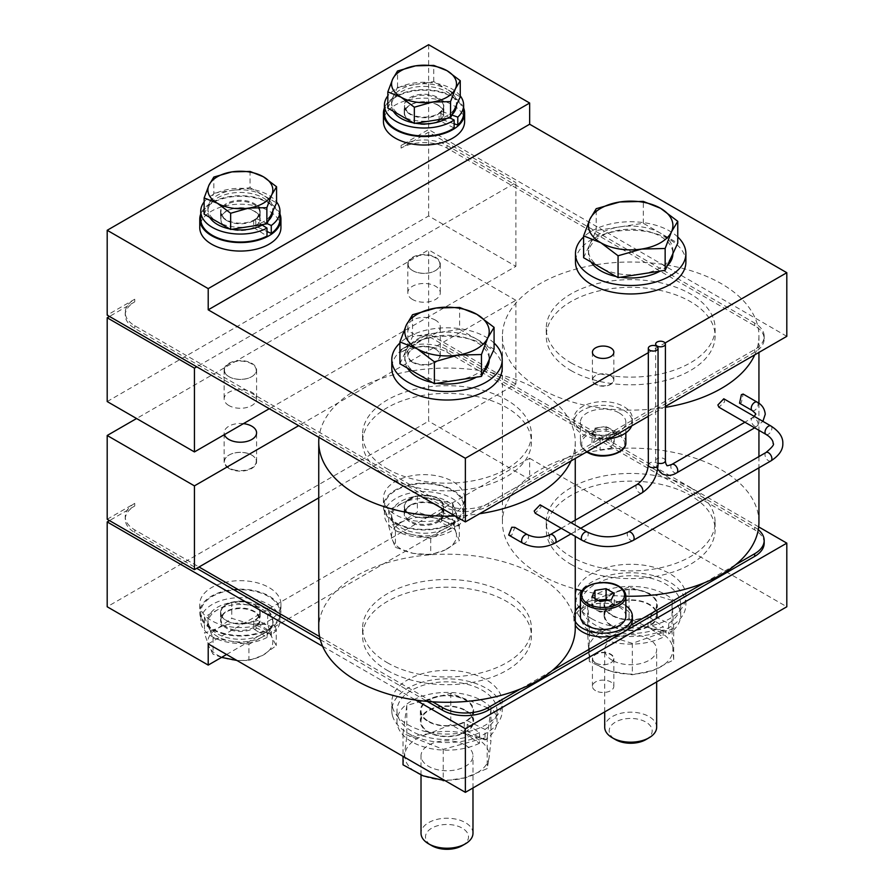 <?xml version="1.0" encoding="UTF-8"?>
<svg xmlns="http://www.w3.org/2000/svg" width="894" height="894" viewBox="0 0 894 894"><rect width="100%" height="100%" fill="white"/><g stroke="black" fill="none" stroke-linecap="round" stroke-linejoin="round"><path stroke-width="0.67" stroke-dasharray="4.47 3.35" d="M610.703 375.648A10.717 6.191 0 0 0 595.549 375.648A10.717 6.191 0 0 0 592.42 380.028A10.717 6.191 0 0 0 595.549 384.398A10.717 6.191 0 0 0 607.227 385.739A10.717 6.191 0 0 0 613.843 380.028A10.717 6.191 0 0 0 610.703 375.648L610.524 375.547A10.46 6.035 180 0 1 610.524 384.085A10.46 6.035 180 0 1 595.739 384.085A10.46 6.035 180 0 1 595.739 375.547A10.46 6.035 180 0 1 610.524 375.547L610.703 375.648M412.804 270.703A15.88 9.175 0 0 0 435.266 270.703A15.88 9.175 0 0 0 435.266 257.74A15.88 9.175 0 0 0 412.804 257.74A15.88 9.175 0 0 0 412.804 270.703L412.559 270.558A16.237 9.376 0 0 0 435.523 270.558A16.237 9.376 0 0 0 440.273 263.931A16.237 9.376 0 0 0 435.523 257.304A16.237 9.376 0 0 0 417.822 255.271A16.237 9.376 0 0 0 407.809 263.931A16.237 9.376 0 0 0 412.559 270.558L412.804 270.703M229.121 376.754A15.88 9.175 0 0 0 251.583 376.754A15.88 9.175 0 0 0 251.583 363.791A15.88 9.175 0 0 0 229.121 363.791A15.88 9.175 0 0 0 229.121 376.754L228.875 376.609A16.237 9.376 0 0 0 251.84 376.609A16.237 9.376 0 0 0 256.589 369.982A16.237 9.376 0 0 0 251.84 363.355A16.237 9.376 0 0 0 234.139 361.321A16.237 9.376 0 0 0 224.126 369.982A16.237 9.376 0 0 0 228.875 376.609L229.121 376.754M412.559 299.49A16.237 9.376 180 0 1 407.809 292.852A16.237 9.376 180 0 1 417.822 284.191A16.237 9.376 180 0 1 435.523 286.225A16.237 9.376 180 0 1 440.273 292.852A16.237 9.376 180 0 1 430.249 301.513A16.237 9.376 180 0 1 412.559 299.49M228.875 405.53A16.237 9.376 180 0 1 224.126 398.903A16.237 9.376 180 0 1 234.139 390.242A16.237 9.376 180 0 1 251.84 392.276A16.237 9.376 180 0 1 256.589 398.903A16.237 9.376 180 0 1 246.565 407.563A16.237 9.376 180 0 1 228.875 405.53M256.88 628.124A21.11 12.181 180 0 1 254.622 629.532A1.62 0.894 62.1 0 1 253.751 628.448A19.802 11.432 180 0 1 234.641 630.974A19.802 11.432 180 0 1 220.55 620.023A19.802 11.432 180 0 1 223.567 613.954A19.802 11.432 180 0 1 246.073 609.071A19.802 11.432 180 0 1 257.148 613.954A19.802 11.432 180 0 1 260.165 620.023A19.802 11.432 180 0 1 255.863 627.13A1.62 1.039 54 0 0 256.88 628.124L265.786 632.214A32.475 18.752 0 0 0 272.826 620.548A32.475 18.752 0 0 0 249.728 602.601A32.475 18.752 0 0 0 207.889 620.548A32.475 18.752 0 0 0 230.987 638.495A32.475 18.752 0 0 0 262.311 634.36A32.475 18.752 0 0 0 265.786 632.214L271.374 634.774L271.374 626.817L255.863 619.71L255.863 627.13M204.458 616.949L213.04 638.025L230.987 641.154A32.475 18.752 180 0 1 208.749 627.487A32.475 18.752 180 0 1 207.889 623.196A32.475 18.752 180 0 1 218.114 609.54A32.475 18.752 180 0 1 249.728 605.249L231.781 602.131L204.458 616.949L204.458 633.142L218.114 628.102L231.781 618.324L249.728 623.811L267.675 624.571L271.966 637.467L276.257 645.636L262.59 655.425L248.934 660.465L236.944 660.465M245.973 601.83A19.478 11.253 0 0 0 220.874 612.591A19.478 11.253 0 0 0 234.731 623.364A19.478 11.253 0 0 0 259.841 612.591A19.478 11.253 0 0 0 245.973 601.83M224.841 625.766A40.588 23.434 180 0 1 199.764 604.109A40.588 23.434 180 0 1 255.874 582.463A40.588 23.434 180 0 1 280.94 604.109A40.588 23.434 180 0 1 224.841 625.766M224.841 634.248A40.588 23.434 180 0 1 199.764 612.591A40.588 23.434 180 0 1 255.874 590.945A40.588 23.434 180 0 1 280.94 612.591A40.588 23.434 180 0 1 224.841 634.248M408.524 519.716A40.588 23.434 180 0 1 383.448 498.059A40.588 23.434 180 0 1 439.557 476.413A40.588 23.434 180 0 1 464.623 498.059A40.588 23.434 180 0 1 408.524 519.716M408.524 528.198A40.588 23.434 180 0 1 383.448 506.552A40.588 23.434 180 0 1 439.557 484.894A40.588 23.434 180 0 1 464.623 506.552A40.588 23.434 180 0 1 408.524 528.198M436.63 515.134A19.478 11.253 180 0 1 415.844 516.754A19.478 11.253 180 0 1 404.557 506.552A19.478 11.253 180 0 1 411.452 497.958A19.478 11.253 180 0 1 432.238 496.349A19.478 11.253 180 0 1 443.525 506.552A19.478 11.253 180 0 1 436.63 515.134M439.345 521.236A19.802 11.432 0 0 1 436.831 522.699A19.802 11.432 0 0 1 415.71 524.342A19.802 11.432 0 0 1 404.233 513.972A19.802 11.432 0 0 1 407.251 507.904A19.802 11.432 0 0 1 411.24 505.244A19.802 11.432 0 0 1 440.831 507.904A19.802 11.432 0 0 1 443.849 513.972A19.802 11.432 0 0 1 441.122 519.76A1.62 1.14 45.5 0 0 442.239 520.666L452.04 523.985A32.475 18.752 0 0 0 456.51 514.497A32.475 18.752 0 0 0 437.702 497.5A32.475 18.752 0 0 0 403.06 500.193A32.475 18.752 0 0 0 391.572 514.497A32.475 18.752 0 0 0 410.38 531.505A32.475 18.752 0 0 0 445.022 528.812A32.475 18.752 0 0 0 449.134 526.398L454.644 529.024L454.644 521.068L439.345 513.804L439.345 521.236A1.62 1.028 54.9 0 0 440.351 522.241L449.134 526.398A32.475 18.752 0 0 0 452.04 523.985L458.209 526.074A39.615 22.875 0 0 0 463.651 514.497A39.615 22.875 0 0 0 424.035 491.633A39.615 22.875 0 0 0 384.42 514.497A39.615 22.875 0 0 0 410.681 536.031A39.615 22.875 0 0 0 454.644 529.024M392.086 520.487A32.475 18.752 180 0 1 391.572 517.157A32.475 18.752 180 0 1 403.06 502.841L388.756 509.837L395.416 531.137L413.062 534.802A32.475 18.752 180 0 1 392.086 520.487M445.022 531.461A32.475 18.752 180 0 1 413.062 534.802L430.707 538.456L445.022 531.461L459.326 524.465L455.996 513.815A32.475 18.752 180 0 1 456.51 517.157A32.475 18.752 180 0 1 445.022 531.461M472.982 833.23A25.982 14.997 0 0 0 465.372 822.625A25.982 14.997 0 0 0 437.054 819.373A25.982 14.997 0 0 0 421.018 833.23M465.372 745.16A25.982 14.997 180 0 1 472.982 755.765A25.982 14.997 180 0 1 456.946 769.622A25.982 14.997 180 0 1 428.628 766.37A25.982 14.997 180 0 1 421.018 755.765A25.982 14.997 180 0 1 437.054 741.908A25.982 14.997 180 0 1 465.372 745.16M462.198 845.668A21.49 12.404 0 0 0 462.198 828.112A21.49 12.404 0 0 0 431.802 828.112A21.49 12.404 0 0 0 431.802 845.668M656.665 727.18A25.982 14.997 0 0 0 649.055 716.575A25.982 14.997 0 0 0 620.738 713.323A25.982 14.997 0 0 0 604.702 727.18M612.312 660.32A25.982 14.997 180 0 1 604.702 649.714A25.982 14.997 180 0 1 620.738 635.857A25.982 14.997 180 0 1 649.055 639.109A25.982 14.997 180 0 1 656.665 649.714A25.982 14.997 180 0 1 640.629 663.571A25.982 14.997 180 0 1 612.312 660.32M645.881 739.617A21.49 12.404 0 0 0 645.881 722.073A21.49 12.404 0 0 0 615.485 722.073A21.49 12.404 0 0 0 615.485 739.617M595.739 662.99A10.46 6.035 0 0 0 610.524 662.99A10.46 6.035 0 0 0 610.524 654.464A10.46 6.035 0 0 0 595.739 654.464A10.46 6.035 0 0 0 595.739 662.99L595.549 662.89A10.717 6.191 180 0 1 592.42 658.52A10.717 6.191 180 0 1 599.036 652.799A10.717 6.191 180 0 1 610.703 654.14A10.717 6.191 180 0 1 613.843 658.52A10.717 6.191 180 0 1 610.703 662.89A10.717 6.191 180 0 1 595.549 662.89L595.739 662.99M595.549 690.671A10.717 6.191 180 0 1 592.42 686.301A10.717 6.191 180 0 1 599.036 680.58A10.717 6.191 180 0 1 610.703 681.921A10.717 6.191 180 0 1 613.843 686.301A10.717 6.191 180 0 1 607.227 692.012A10.717 6.191 180 0 1 595.549 690.671M392.5 715.759A55.204 31.871 0 0 0 451.403 742.456A55.204 31.871 0 0 0 502.204 710.696A55.204 31.871 0 0 0 501.5 705.623A55.204 31.871 0 0 0 442.597 678.926A55.204 31.871 0 0 0 391.796 710.696A55.204 31.871 0 0 0 392.5 715.759M392.5 707.277A55.204 31.871 0 0 0 451.403 733.974A55.204 31.871 0 0 0 502.204 702.203A55.204 31.871 0 0 0 501.5 697.141A55.204 31.871 0 0 0 442.597 670.444A55.204 31.871 0 0 0 391.796 702.203A55.204 31.871 0 0 0 392.5 707.277M591.649 627.175A55.204 31.871 0 0 0 651.804 634.092A55.204 31.871 0 0 0 685.888 604.646A55.204 31.871 0 0 0 669.718 582.106A55.204 31.871 0 0 0 609.563 575.2A55.204 31.871 0 0 0 575.479 604.646A55.204 31.871 0 0 0 591.649 627.175M591.649 618.693A55.204 31.871 0 0 0 651.804 625.599A55.204 31.871 0 0 0 685.888 596.164A55.204 31.871 0 0 0 669.718 573.624A55.204 31.871 0 0 0 609.563 566.718A55.204 31.871 0 0 0 575.479 596.164A55.204 31.871 0 0 0 591.649 618.693M387.303 662.7A84.427 48.745 0 0 0 479.307 673.271A84.427 48.745 0 0 0 531.427 628.236A84.427 48.745 0 0 0 506.697 593.772A84.427 48.745 0 0 0 414.693 583.201A84.427 48.745 0 0 0 362.573 628.236A84.427 48.745 0 0 0 387.303 662.7M387.303 670.388A84.427 48.745 0 0 0 479.307 680.96A84.427 48.745 0 0 0 531.427 635.925A84.427 48.745 0 0 0 506.697 601.461A84.427 48.745 0 0 0 414.693 590.889A84.427 48.745 0 0 0 362.573 635.925A84.427 48.745 0 0 0 387.303 670.388M387.303 468.892A84.427 48.745 0 0 0 479.307 479.463A84.427 48.745 0 0 0 531.427 434.428A84.427 48.745 0 0 0 506.697 399.964A84.427 48.745 0 0 0 414.693 389.404A84.427 48.745 0 0 0 362.573 434.428A84.427 48.745 0 0 0 387.303 468.892M387.303 476.58A84.427 48.745 0 0 0 479.307 487.152A84.427 48.745 0 0 0 531.427 442.117A84.427 48.745 0 0 0 506.697 407.653A84.427 48.745 0 0 0 414.693 397.092A84.427 48.745 0 0 0 362.573 442.117A84.427 48.745 0 0 0 387.303 476.58M508.675 535.048L511.781 535.193L514.821 527.348M632.36 620.023A29.223 16.874 0 0 0 623.8 608.088A29.223 16.874 0 0 0 591.951 604.433A29.223 16.874 0 0 0 573.903 620.023A29.223 16.874 0 0 0 575.255 625.096M625.856 605.707A29.223 16.874 0 0 0 623.8 604.378A29.223 16.874 0 0 0 580.396 605.707M598.544 600.589A9.968 5.755 0 0 0 593.504 604.21A9.968 5.755 0 0 0 596.074 609.775A9.968 5.755 0 0 0 605.707 611.261A9.968 5.755 0 0 0 612.759 607.194A9.968 5.755 0 0 0 610.177 601.628A9.968 5.755 0 0 0 607.16 600.433M625.856 616.312A22.73 13.119 0 0 0 619.207 607.026A22.73 13.119 0 0 0 594.432 604.188A22.73 13.119 0 0 0 580.396 616.312M623.755 430.472A29.223 16.874 180 0 1 612.032 434.596A29.223 16.874 180 0 1 582.463 430.45A29.223 16.874 180 0 1 573.903 418.526A29.223 16.874 180 0 1 591.951 402.937A29.223 16.874 180 0 1 623.8 406.591A29.223 16.874 180 0 1 632.36 418.526A29.223 16.874 180 0 1 630.963 423.667A29.223 16.874 180 0 1 623.833 430.427M609.507 438.697A29.223 16.874 180 0 1 582.463 434.16A29.223 16.874 180 0 1 573.903 422.236A29.223 16.874 180 0 1 591.951 406.647A29.223 16.874 180 0 1 623.8 410.301A29.223 16.874 180 0 1 632.36 422.236A29.223 16.874 180 0 1 631.645 425.924M592.007 434.562L600.153 439.256L611.272 437.546L614.256 431.12L606.11 426.416L600.556 427.276A9.968 5.755 180 0 1 610.177 428.774A9.968 5.755 180 0 1 612.759 434.328A9.968 5.755 180 0 1 605.707 438.406A9.968 5.755 180 0 1 596.074 436.909A9.968 5.755 180 0 1 593.504 431.355A9.968 5.755 180 0 1 600.556 427.276L594.991 428.137L592.007 434.562L592.007 445.167L600.153 449.861L611.272 448.151L614.256 441.725L606.11 437.021L594.991 438.742L592.007 445.167M619.207 412.961A22.73 13.119 180 0 1 625.856 422.236A22.73 13.119 180 0 1 611.831 434.361A22.73 13.119 180 0 1 587.056 431.511A22.73 13.119 180 0 1 580.396 422.236A22.73 13.119 180 0 1 594.432 410.111A22.73 13.119 180 0 1 619.207 412.961M739.55 403.228L741.383 402.635L743.149 394.053M723.782 398.78L724.688 401.831L718.91 407.217M570.987 362.852A84.427 48.745 0 0 0 662.99 373.413A84.427 48.745 0 0 0 715.111 328.377A84.427 48.745 0 0 0 690.38 293.914A84.427 48.745 0 0 0 598.377 283.353A84.427 48.745 0 0 0 546.256 328.377A84.427 48.745 0 0 0 570.987 362.852M570.987 370.541A84.427 48.745 0 0 0 662.99 381.101A84.427 48.745 0 0 0 715.111 336.066A84.427 48.745 0 0 0 690.38 301.602A84.427 48.745 0 0 0 598.377 291.042A84.427 48.745 0 0 0 546.256 336.066A84.427 48.745 0 0 0 570.987 370.541M690.38 487.722A84.427 48.745 180 0 1 715.111 522.185A84.427 48.745 180 0 1 662.99 567.221A84.427 48.745 180 0 1 570.987 556.649A84.427 48.745 180 0 1 546.256 522.185A84.427 48.745 180 0 1 598.377 477.161A84.427 48.745 180 0 1 690.38 487.722M570.987 564.349A84.427 48.745 0 0 0 662.99 574.909A84.427 48.745 0 0 0 715.111 529.874A84.427 48.745 0 0 0 690.38 495.41A84.427 48.745 0 0 0 598.377 484.85A84.427 48.745 0 0 0 546.256 529.874A84.427 48.745 0 0 0 570.987 564.349M754.748 354.851A128.255 74.046 0 0 0 758.939 336.066A128.255 74.046 0 0 0 677.551 267.138A128.255 74.046 0 0 0 536.679 285.689A128.255 74.046 0 0 0 502.428 336.066A128.255 74.046 0 0 0 665.404 407.351M758.939 522.185A128.255 74.046 0 0 0 677.551 453.258A128.255 74.046 0 0 0 536.679 471.808A128.255 74.046 0 0 0 502.428 522.185A128.255 74.046 0 0 0 575.255 588.967M582.217 590.744A128.255 74.046 0 0 0 625.856 596.186M540.099 504.831L541.071 507.032L535.227 513.257M455.147 516.017A128.255 74.046 0 0 0 479.519 513.748M571.065 460.891A128.255 74.046 0 0 0 575.255 442.117A128.255 74.046 0 0 0 519.503 381.034A128.255 74.046 0 0 0 390.846 375.547A128.255 74.046 0 0 0 319.002 437.412M575.255 628.236A128.255 74.046 0 0 0 519.503 567.154A128.255 74.046 0 0 0 387.203 562.728A128.255 74.046 0 0 0 318.745 628.236M612.312 625.856A25.982 14.997 180 0 1 604.702 615.251A25.982 14.997 180 0 1 620.738 601.394A25.982 14.997 180 0 1 649.055 604.646A25.982 14.997 180 0 1 656.665 615.251A25.982 14.997 180 0 1 640.629 629.108A25.982 14.997 180 0 1 612.312 625.856M612.312 615.251A25.982 14.997 180 0 1 604.702 604.646A25.982 14.997 180 0 1 620.738 590.789A25.982 14.997 180 0 1 649.055 594.041A25.982 14.997 180 0 1 656.665 604.646A25.982 14.997 180 0 1 640.629 618.503A25.982 14.997 180 0 1 612.312 615.251M465.372 710.696A25.982 14.997 180 0 1 472.982 721.302A25.982 14.997 180 0 1 456.946 735.147A25.982 14.997 180 0 1 428.628 731.907A25.982 14.997 180 0 1 421.018 721.302A25.982 14.997 180 0 1 437.054 707.445A25.982 14.997 180 0 1 465.372 710.696M428.628 721.302A25.982 14.997 0 0 0 456.946 724.542A25.982 14.997 0 0 0 472.982 710.696A25.982 14.997 0 0 0 465.372 700.091A25.982 14.997 0 0 0 437.054 696.839A25.982 14.997 0 0 0 421.018 710.696A25.982 14.997 0 0 0 428.628 721.302M412.559 362.338A16.237 9.376 180 0 1 407.809 355.711A16.237 9.376 180 0 1 412.559 349.085A16.237 9.376 180 0 1 413.553 348.559A16.237 9.376 180 0 1 435.523 349.085L435.523 349.085A16.237 9.376 180 0 1 440.273 355.711A16.237 9.376 180 0 1 434.529 362.875A16.237 9.376 180 0 1 412.559 362.338M435.523 320.164A16.237 9.376 0 0 0 417.822 318.13A16.237 9.376 0 0 0 407.809 326.791A16.237 9.376 0 0 0 412.559 333.417A16.237 9.376 0 0 0 430.249 335.451A16.237 9.376 0 0 0 440.273 326.791A16.237 9.376 0 0 0 435.523 320.164M228.875 468.389A16.237 9.376 180 0 1 224.126 461.762A16.237 9.376 180 0 1 228.875 455.135A16.237 9.376 180 0 1 245.045 452.789A16.237 9.376 180 0 1 251.84 455.135L251.84 455.135A16.237 9.376 180 0 1 256.589 461.762A16.237 9.376 180 0 1 235.67 470.736A16.237 9.376 180 0 1 228.875 468.389M243.436 423.633A16.237 9.376 0 0 0 224.126 432.841A16.237 9.376 0 0 0 224.416 434.618M434.305 362.428A15.88 9.175 180 0 1 412.357 361.634A15.88 9.175 180 0 1 412.804 348.939A15.88 9.175 180 0 1 413.777 348.425A15.88 9.175 180 0 1 435.266 348.939A15.88 9.175 180 0 1 434.305 362.428M235.77 470.255A15.88 9.175 180 0 1 229.121 454.99A15.88 9.175 180 0 1 244.945 452.699A15.88 9.175 180 0 1 251.583 454.99A15.88 9.175 180 0 1 253.985 466.187A15.88 9.175 180 0 1 235.77 470.255M262.199 225.064L254.555 220.215A1.62 0.894 -117.7 0 0 253.795 220.103A1.62 0.894 -117.7 0 0 253.684 220.192A19.802 11.432 180 0 1 226.35 219.812A19.802 11.432 180 0 1 223.567 217.79A19.802 11.432 180 0 1 220.55 211.722A19.802 11.432 180 0 1 232.775 201.161A19.802 11.432 180 0 1 254.365 203.642A19.802 11.432 180 0 1 260.165 211.722A19.802 11.432 180 0 1 257.148 217.79A19.802 11.432 180 0 1 255.807 218.885L255.807 226.305L267.004 231.49M209.688 217.354A32.475 18.752 180 0 1 207.889 211.196A32.475 18.752 180 0 1 227.925 193.875A32.475 18.752 180 0 1 263.317 197.943A32.475 18.752 180 0 1 272.826 211.196M268.323 220.729A32.475 18.752 180 0 1 265.686 222.919A32.475 18.752 180 0 1 263.439 224.383M204.134 214.147L208.995 203.698A32.475 18.752 0 0 0 207.889 208.548A32.475 18.752 0 0 0 217.398 221.801A32.475 18.752 0 0 0 248.755 226.651A32.475 18.752 0 0 0 271.72 213.398A32.475 18.752 0 0 0 272.826 208.548A32.475 18.752 0 0 0 263.317 195.294L276.57 202.938M231.792 229.277A32.475 18.752 180 0 1 229.702 228.909M226.584 227.098A19.478 11.253 0 0 0 247.817 229.546A19.478 11.253 0 0 0 259.841 219.153A19.478 11.253 0 0 0 254.131 211.196A19.478 11.253 0 0 0 232.898 208.76A19.478 11.253 0 0 0 220.874 219.153A19.478 11.253 0 0 0 226.584 227.098M280.94 227.635A40.588 23.434 0 0 0 269.06 211.062A40.588 23.434 0 0 0 224.819 205.989A40.588 23.434 0 0 0 199.764 227.635M279.967 214.046A40.588 23.434 0 0 0 269.06 202.58A40.588 23.434 0 0 0 229.02 196.646A40.588 23.434 0 0 0 200.737 214.046M464.623 121.584A40.588 23.434 0 0 0 452.744 105.011A40.588 23.434 0 0 0 408.502 99.938A40.588 23.434 0 0 0 383.448 121.584M463.651 107.995A40.588 23.434 0 0 0 452.744 96.53A40.588 23.434 0 0 0 412.704 90.596A40.588 23.434 0 0 0 384.42 107.995M437.814 105.146A19.478 11.253 180 0 1 443.525 113.102A19.478 11.253 180 0 1 431.5 123.495A19.478 11.253 180 0 1 410.268 121.059A19.478 11.253 180 0 1 404.557 113.102A19.478 11.253 180 0 1 416.582 102.709A19.478 11.253 180 0 1 437.814 105.146M393.371 111.303A32.475 18.752 180 0 1 391.572 105.146A32.475 18.752 180 0 1 411.609 87.824A32.475 18.752 180 0 1 447 91.892A32.475 18.752 180 0 1 456.51 105.146M452.006 114.678A32.475 18.752 180 0 1 451.705 114.957A32.475 18.752 180 0 1 448.71 117.337A32.475 18.752 180 0 1 447.123 118.332M387.828 108.096L392.678 97.647A32.475 18.752 0 0 0 391.572 102.497A32.475 18.752 0 0 0 401.082 115.751A32.475 18.752 0 0 0 432.439 120.601A32.475 18.752 0 0 0 455.404 107.347A32.475 18.752 0 0 0 456.51 102.497A32.475 18.752 0 0 0 447 89.244L460.254 96.898M415.475 123.227A32.475 18.752 180 0 1 413.386 122.858M439.166 113.046A1.62 1.006 -124 0 1 440.072 113.069A21.11 12.181 0 0 0 442.027 111.526A1.62 1.129 -133.2 0 0 440.921 111.661A19.802 11.432 0 0 0 443.849 105.682A19.802 11.432 0 0 0 438.049 97.591A19.802 11.432 0 0 0 416.459 95.11A19.802 11.432 0 0 0 404.233 105.682A19.802 11.432 0 0 0 407.251 111.739A19.802 11.432 0 0 0 410.033 113.761A19.802 11.432 0 0 0 439.088 113.113A1.62 1.006 -124 0 1 439.166 113.046C442.787 109.75 444.24 107.559 443.525 106.475A19.478 11.253 180 0 1 431.5 116.868A19.478 11.253 180 0 1 410.268 114.432A19.478 11.253 180 0 1 404.557 106.475A19.478 11.253 180 0 1 416.582 96.083A19.478 11.253 180 0 1 437.814 98.519A19.478 11.253 180 0 1 443.525 106.475L443.525 113.102M407.385 368.071A42.208 24.373 180 0 1 404.792 359.667A42.208 24.373 180 0 1 430.841 337.15A42.208 24.373 180 0 1 476.848 342.436A42.208 24.373 180 0 1 489.208 359.667A42.208 24.373 180 0 1 489.208 359.69L489.208 356.482A42.208 24.373 0 0 0 476.848 339.251L494.08 349.196M483.576 371.826A42.208 24.373 180 0 1 476.368 377.167M436.73 383.302A42.208 24.373 180 0 1 432.428 382.543M399.92 363.769L406.222 350.18A42.208 24.373 0 0 0 404.792 356.482A42.208 24.373 0 0 0 417.152 373.714A42.208 24.373 0 0 0 457.929 380.028A42.208 24.373 0 0 0 487.778 362.796A42.208 24.373 0 0 0 489.208 356.482M502.204 368.149A55.204 31.871 0 0 0 486.034 345.609A55.204 31.871 0 0 0 425.879 338.703A55.204 31.871 0 0 0 391.796 368.149M494.08 343.028A55.204 31.871 0 0 0 486.034 337.127A55.204 31.871 0 0 0 399.92 343.028M685.888 262.098A55.204 31.871 0 0 0 669.718 239.57A55.204 31.871 0 0 0 609.563 232.652A55.204 31.871 0 0 0 575.479 262.098M677.764 236.977A55.204 31.871 0 0 0 669.718 231.077A55.204 31.871 0 0 0 583.603 236.977M591.068 262.031A42.208 24.373 180 0 1 588.476 253.617A42.208 24.373 180 0 1 614.524 231.099A42.208 24.373 180 0 1 660.532 236.385A42.208 24.373 180 0 1 672.891 253.617A42.208 24.373 180 0 1 672.891 253.639L672.891 250.432A42.208 24.373 0 0 0 660.532 233.2A42.208 24.373 0 0 0 619.754 226.897A42.208 24.373 0 0 0 589.906 244.129A42.208 24.373 0 0 0 588.476 250.432A42.208 24.373 0 0 0 600.835 267.664A42.208 24.373 0 0 0 641.613 273.977A42.208 24.373 0 0 0 671.461 256.746A42.208 24.373 0 0 0 672.891 250.432M786.809 336.334L428.628 129.541L401.082 145.443A32.475 18.752 0 0 1 447 145.443L754.67 323.08A32.475 18.752 0 0 1 764.18 336.334A32.475 18.752 0 0 1 754.67 349.588L488.325 503.367A32.475 18.752 0 0 1 442.407 503.367L134.737 325.729A32.475 18.752 0 0 1 125.227 312.475A32.475 18.752 0 0 1 134.737 299.222L107.191 315.124M648.318 416.302L665.404 406.435M648.318 352.672L665.069 342.994M428.628 44.7L428.628 129.541M764.18 543.139A32.475 18.752 0 0 0 754.67 529.874L447 352.247A32.475 18.752 0 0 0 401.082 352.247L428.628 336.334L428.628 421.175L107.191 606.769M107.191 519.269L134.737 503.367L134.737 506.015A32.475 18.752 0 0 0 125.227 519.269A32.475 18.752 0 0 0 134.737 532.533L196.736 568.316M320.276 639.646L427.243 701.399M134.737 506.015L109.481 520.599M322.611 646.295L415.71 700.047M758.682 526.89L428.628 336.334M208.213 643.881L529.661 458.298L529.661 479.508L428.628 421.175M226.584 654.486L529.661 479.508M441.122 519.76L441.122 512.34A19.802 11.432 0 0 0 443.849 506.552A19.802 11.432 0 0 0 424.035 495.108A19.802 11.432 0 0 0 404.233 506.552A19.802 11.432 0 0 0 417.364 517.313A19.802 11.432 0 0 0 439.345 513.804M441.122 512.34L458.209 518.118L458.209 526.074M255.863 619.71A19.802 11.432 180 0 0 260.165 612.591A19.802 11.432 180 0 0 240.352 601.159A19.802 11.432 180 0 0 220.55 612.591A19.802 11.432 180 0 0 232.384 623.062A19.802 11.432 180 0 0 253.751 621.017L267.138 629.443A39.615 22.875 180 0 1 224.416 633.533A39.615 22.875 180 0 1 200.737 612.591A39.615 22.875 180 0 1 240.352 589.727A39.615 22.875 180 0 1 279.967 612.591A39.615 22.875 180 0 1 271.374 626.817M231.781 602.131L231.781 618.324M213.04 638.025L213.04 654.218L208.749 646.049L204.458 633.142M221.567 657.381L213.04 654.218M248.934 644.272L262.59 636.863A32.475 18.752 180 0 1 230.987 641.154L248.934 644.272L248.934 660.465M276.257 629.454L271.966 618.916A32.475 18.752 180 0 1 272.826 623.196A32.475 18.752 180 0 1 262.59 636.863L276.257 629.454L276.257 645.636M267.675 608.378L249.728 605.249A32.475 18.752 180 0 1 271.966 618.916L267.675 608.378L267.675 624.571M271.966 637.467A32.475 18.752 0 0 0 249.728 623.811A32.475 18.752 0 0 0 218.114 628.102A32.475 18.752 0 0 0 208.749 646.049A32.475 18.752 180 0 0 230.987 659.705A32.475 18.752 0 0 0 262.59 655.425A32.475 18.752 0 0 0 271.966 637.467M254.622 629.532L267.138 637.4L267.138 629.443M318.745 497.88L511.29 386.711L447 349.599A32.475 18.752 0 0 0 401.082 349.599L428.628 333.685L428.628 249.907L136.57 418.526M529.661 458.298L786.809 606.769M458.209 518.118A39.615 22.875 0 0 0 463.651 506.552A39.615 22.875 0 0 0 424.035 483.676A39.615 22.875 0 0 0 384.42 506.552A39.615 22.875 0 0 0 410.681 528.086A39.615 22.875 0 0 0 454.644 521.068M253.751 621.017L253.751 628.448M267.138 637.4A39.615 22.875 180 0 1 224.416 641.49A39.615 22.875 180 0 1 200.737 620.548A39.615 22.875 180 0 1 240.352 597.684A39.615 22.875 180 0 1 279.967 620.548A39.615 22.875 180 0 1 271.374 634.774M455.996 513.815L452.655 503.166L435.02 499.511A32.475 18.752 180 0 1 455.996 513.815M435.02 499.511L417.375 495.846L403.06 502.841A32.475 18.752 180 0 1 435.02 499.511M403.06 521.403A32.475 18.752 0 0 0 392.086 539.048A32.475 18.752 0 0 0 413.062 553.352L395.416 547.329L392.086 539.048L388.756 526.03L403.06 521.403L417.375 512.038L435.02 518.073A32.475 18.752 0 0 0 403.06 521.403M455.996 532.377A32.475 18.752 0 0 0 435.02 518.073L452.655 519.358L455.996 532.377L459.326 540.658L445.022 550.022A32.475 18.752 0 0 0 455.996 532.377M445.022 550.022A32.475 18.752 180 0 1 413.062 553.352L430.707 554.649L445.022 550.022M417.375 495.846L417.375 512.038M388.756 509.837L388.756 526.03M452.655 503.166L452.655 519.358M459.326 524.465L459.326 540.658M430.707 538.456L430.707 554.649M395.416 531.137L395.416 547.329M445.178 780.697L465.215 777.746L487.196 768.594L489.085 757.643A42.208 24.373 180 0 1 465.215 777.746A42.208 24.373 180 0 1 423.13 775.858A42.208 24.373 180 0 1 404.915 753.877A42.208 24.373 180 0 1 428.785 733.773A42.208 24.373 180 0 1 470.87 735.661A42.208 24.373 180 0 1 489.085 757.643L490.974 740.545L470.87 735.661L450.766 724.632L428.785 733.773L406.804 736.768L403.026 764.828M403.026 733.438L406.804 705.388L450.766 693.241L490.974 709.154L487.196 737.215L443.234 749.351L403.026 733.438L403.026 756.358M443.234 749.351L443.234 779.568M406.804 705.388L406.804 736.768M450.766 693.241L450.766 724.632M490.974 709.154L490.974 740.545M487.196 737.215L487.196 768.594M464.288 732.991L479.475 743.249L479.475 732.644L464.288 722.386L464.288 732.991A26.63 15.377 180 0 1 435.847 735.259A26.63 15.377 180 0 1 420.37 721.302A26.63 15.377 180 0 1 447 705.925A26.63 15.377 180 0 1 473.63 721.302A26.63 15.377 180 0 1 467.249 731.281L485.029 740.042L485.029 729.437L467.249 720.676L467.249 731.281M650.541 628.203A42.208 24.373 180 0 1 672.869 648.888L672.042 631.745L650.541 628.203L629.03 618.514L608.345 629.03L587.671 633.399L589.325 661.526L610.826 671.226L632.337 674.758L653.022 670.399L673.696 659.873L672.869 648.888A42.208 24.373 180 0 1 653.022 670.399A42.208 24.373 180 0 1 610.826 671.226A42.208 24.373 180 0 1 588.498 650.541A42.208 24.373 180 0 1 608.345 629.03A42.208 24.373 180 0 1 650.541 628.203M650.933 625.23L650.933 614.625L668.712 623.397L668.712 634.002A50.008 28.865 0 0 0 680.692 615.251A50.008 28.865 0 0 0 630.683 586.375A50.008 28.865 0 0 0 580.675 615.251A50.008 28.865 0 0 0 609.753 641.467A50.008 28.865 0 0 0 663.158 637.198L647.971 626.94A26.63 15.377 0 0 1 619.531 629.208A26.63 15.377 0 0 1 604.053 615.251A26.63 15.377 0 0 1 630.683 599.874A26.63 15.377 0 0 1 657.313 615.251A26.63 15.377 0 0 1 650.933 625.23L664.354 631.846L632.337 643.378L632.337 674.758M632.337 643.378L589.325 630.136L589.325 661.526M589.325 630.136L587.671 602.008L587.671 633.399M587.671 602.008L629.03 587.123L629.03 618.514M672.042 631.745L672.042 600.355L629.03 587.123M672.042 600.355L673.696 628.482L673.696 659.873M673.696 628.482L664.354 631.846L668.712 634.002M479.475 732.644A50.008 28.865 180 0 1 426.069 736.913A50.008 28.865 180 0 1 396.992 710.696A50.008 28.865 180 0 1 447 681.82A50.008 28.865 180 0 1 497.008 710.696A50.008 28.865 180 0 1 485.029 729.437M464.288 722.386A26.63 15.377 180 0 1 435.847 724.654A26.63 15.377 180 0 1 420.37 710.696A26.63 15.377 180 0 1 447 695.32A26.63 15.377 180 0 1 473.63 710.696A26.63 15.377 180 0 1 467.249 720.676M668.712 623.397A50.008 28.865 0 0 0 680.692 604.646A50.008 28.865 0 0 0 630.683 575.77A50.008 28.865 0 0 0 580.675 604.646A50.008 28.865 0 0 0 609.753 630.862A50.008 28.865 0 0 0 663.158 626.593L663.158 637.198M650.933 614.625A26.63 15.377 0 0 0 657.313 604.646A26.63 15.377 0 0 0 630.683 589.269A26.63 15.377 0 0 0 604.053 604.646A26.63 15.377 0 0 0 619.531 618.603A26.63 15.377 0 0 0 647.971 616.335L663.158 626.593M479.475 743.249A50.008 28.865 180 0 1 426.069 747.518A50.008 28.865 180 0 1 396.992 721.302A50.008 28.865 180 0 1 447 692.425A50.008 28.865 180 0 1 497.008 721.302A50.008 28.865 180 0 1 485.029 740.042M647.971 626.94L647.971 616.335M575.255 611.228A29.223 16.874 0 0 0 573.903 616.312A29.223 16.874 0 0 0 575.255 621.386M612.032 636.092L630.963 625.163M598.354 600.477L594.991 601.003L592.007 607.417L596.074 609.775L600.153 612.122L600.153 601.517M607.909 600.321L614.256 603.986L611.272 610.401L600.153 612.122M614.256 603.986L614.256 593.381M611.272 610.401L611.272 599.796M594.991 601.003L594.991 598.533M592.007 607.417L592.007 596.812M107.191 401.551L428.628 215.968L515.883 266.345L269.284 408.714M515.883 266.345L515.883 182.566L196.736 366.819M600.153 439.256L600.153 449.861M611.272 437.546L611.272 448.151M594.991 428.137L594.991 438.742M606.11 426.416L606.11 437.021M614.256 431.12L614.256 441.725M134.737 299.222L134.737 301.87A32.475 18.752 0 0 0 125.227 315.124A32.475 18.752 0 0 0 134.737 328.377L442.407 506.015A32.475 18.752 0 0 0 488.325 506.015L754.67 352.247A32.475 18.752 0 0 0 764.18 338.982A32.475 18.752 0 0 0 754.67 325.729L447 148.102A32.475 18.752 0 0 0 401.082 148.102L428.628 132.189L515.883 182.566M428.628 215.968L428.628 132.189M134.737 301.87L109.481 316.454M758.28 529.706A32.475 18.752 0 0 0 754.67 527.225L511.29 386.711L515.883 384.062L515.883 300.283L298.674 425.678M515.883 300.283L428.628 249.907M515.883 384.062L428.628 333.685M134.737 503.367A32.475 18.752 0 0 0 125.227 516.62A32.475 18.752 0 0 0 134.737 529.874L199.027 566.997M319.56 636.584L432.551 701.812M704.249 582.843L735.751 564.662M520.565 688.894L552.067 670.712M254.555 220.215A21.11 12.181 0 0 0 256.824 218.818A1.62 1.039 -125.8 0 0 255.874 218.829A1.62 1.039 -125.8 0 0 255.807 218.885M213.845 193.238L231.948 190.433A32.475 18.752 0 0 0 208.995 203.698L213.845 193.238L213.845 177.046M250.063 187.639L263.317 195.294A32.475 18.752 0 0 0 231.948 190.433L250.063 187.639L250.063 171.447M256.824 218.818L267.015 223.534M200.737 219.153A39.615 22.875 180 0 1 240.352 196.278A39.615 22.875 180 0 1 279.967 219.153M204.134 201.932A39.615 22.875 180 0 1 240.352 188.321A39.615 22.875 180 0 1 276.57 201.932M442.027 111.526L451.85 115.013M460.254 95.881A39.615 22.875 0 0 0 424.035 82.282A39.615 22.875 0 0 0 387.828 95.881M440.072 113.069L449.861 117.907M463.651 113.102A39.615 22.875 0 0 0 424.035 90.227A39.615 22.875 0 0 0 384.42 113.102M454.141 123.774L440.921 119.092L440.921 111.661M440.921 119.092A19.802 11.432 0 0 0 443.849 113.102A19.802 11.432 0 0 0 424.035 101.67A19.802 11.432 0 0 0 404.233 113.102A19.802 11.432 0 0 0 417.174 123.83A19.802 11.432 0 0 0 439.088 120.534L454.141 127.976M439.088 120.534L439.088 113.113M253.684 220.192L253.684 227.612A19.802 11.432 180 0 1 232.339 229.613A19.802 11.432 180 0 1 220.55 219.153A19.802 11.432 180 0 1 240.352 207.71A19.802 11.432 180 0 1 260.165 219.153A19.802 11.432 180 0 1 255.807 226.305M253.684 227.612L267.004 236.072M392.678 97.647L397.528 87.187L415.632 84.394A32.475 18.752 0 0 0 392.678 97.647M415.632 84.394L433.746 81.589L447 89.244A32.475 18.752 0 0 0 415.632 84.394M433.746 81.589L433.746 65.396M397.528 87.187L397.528 70.995M459.617 329.305L476.848 339.251A42.208 24.373 0 0 0 436.071 332.948A42.208 24.373 0 0 0 406.222 350.18L412.536 336.58L459.617 329.305L459.617 307.458M412.536 336.58L412.536 314.744M667.259 265.775A42.208 24.373 180 0 1 660.051 271.128M620.414 277.252A42.208 24.373 180 0 1 616.111 276.492M583.603 257.718L596.22 230.54L643.3 223.254L677.764 243.157M643.3 223.254L643.3 201.407M596.22 230.54L596.22 208.693M636.975 484.559A4.872 2.816 -120 0 0 636.226 488.47A4.872 2.816 -120 0 0 639.411 492.762A4.872 2.816 -120 0 0 641.847 492.996M648.318 464.925A4.872 2.816 180 0 1 651.324 462.321A4.872 2.816 180 0 1 656.632 462.936A4.872 2.816 180 0 1 658.051 464.925M550.179 534.668A4.872 2.816 -120 0 0 549.173 536.903A4.872 2.816 -120 0 0 552.615 542.87A4.872 2.816 -120 0 0 555.051 543.105M527.505 534.668A4.872 2.816 -60 0 1 528.51 536.903A4.872 2.816 -60 0 1 525.069 542.87A4.872 2.816 -60 0 1 522.632 543.105M758.112 424.225A4.872 2.816 -120 0 0 754.67 418.258A4.872 2.816 -120 0 0 752.234 418.012A4.872 2.816 -120 0 0 751.228 420.247A4.872 2.816 -120 0 0 754.67 426.214A4.872 2.816 -120 0 0 757.106 426.449A4.872 2.816 -120 0 0 758.112 424.225M752.234 410.547A4.872 2.816 120 0 0 754.67 410.301A4.872 2.816 120 0 0 758.112 404.345A4.872 2.816 120 0 0 757.106 402.11M665.404 460.678A4.872 2.816 0 0 0 663.974 458.689A4.872 2.816 0 0 0 658.666 458.074A4.872 2.816 0 0 0 655.66 460.678A4.872 2.816 0 0 0 657.09 462.667A4.872 2.816 0 0 0 658.051 463.103M671.875 464.411A4.872 2.816 -120 0 0 671.126 468.322A4.872 2.816 -120 0 0 674.311 472.613A4.872 2.816 -120 0 0 676.747 472.848M628.247 532.019A4.872 2.816 -120 0 0 627.242 534.254A4.872 2.816 -120 0 0 630.683 540.211A4.872 2.816 -120 0 0 633.12 540.457M587.202 532.019A4.872 2.816 -60 0 1 588.207 534.254A4.872 2.816 -60 0 1 586.084 539.149A4.872 2.816 -60 0 1 582.329 540.457M766.013 434.406A4.872 2.816 120 0 0 769.768 433.098A4.872 2.816 120 0 0 771.891 428.204A4.872 2.816 120 0 0 770.885 425.969M766.013 452.487A4.872 2.816 -120 0 0 765.007 454.711A4.872 2.816 -120 0 0 768.449 460.678A4.872 2.816 -120 0 0 770.885 460.924M234.731 629.991A19.478 11.253 0 0 0 259.841 619.229A19.478 11.253 0 0 0 245.973 608.456A19.478 11.253 0 0 0 220.874 619.229A19.478 11.253 0 0 0 234.731 629.991M411.452 504.596A19.478 11.253 0 0 0 404.557 513.178A19.478 11.253 0 0 0 415.844 523.381A19.478 11.253 0 0 0 436.63 521.761A19.478 11.253 0 0 0 443.525 513.178A19.478 11.253 0 0 0 432.238 502.976A19.478 11.253 0 0 0 411.452 504.596M442.239 520.666A21.11 12.181 180 0 1 440.351 522.241M580.396 596.153A22.73 13.119 180 0 1 594.432 584.039A22.73 13.119 180 0 1 619.207 586.877A22.73 13.119 180 0 1 625.856 596.153M625.856 442.385A22.73 13.119 0 0 0 619.207 433.109A22.73 13.119 0 0 0 594.432 430.26A22.73 13.119 0 0 0 580.396 442.385A22.73 13.119 0 0 0 587.056 451.66M618.29 434.696A21.434 12.371 180 0 1 618.29 452.196A21.434 12.371 180 0 1 587.973 452.196A21.434 12.371 180 0 1 587.973 434.696A21.434 12.371 180 0 1 618.29 434.696M226.584 220.472A19.478 11.253 180 0 1 220.874 212.526A19.478 11.253 180 0 1 232.898 202.133A19.478 11.253 180 0 1 254.131 204.57A19.478 11.253 180 0 1 259.841 212.526A19.478 11.253 180 0 1 247.817 222.919A19.478 11.253 180 0 1 226.584 220.472M401.082 349.599L401.082 352.247M442.407 503.367L442.407 506.015M134.737 325.729L134.737 328.377M401.082 145.443L401.082 148.102M447 145.443L447 148.102M754.67 323.08L754.67 325.729M754.67 349.588L754.67 352.247M488.325 503.367L488.325 506.015M134.737 529.874L134.737 532.533M447 349.599L447 352.247M754.67 527.225L754.67 529.874M754.357 416.425L744.925 422.236M592.42 380.028L592.42 352.247M407.809 263.931L407.809 292.852M224.126 369.982L224.126 398.903M257.148 613.954L259.841 619.229L259.841 612.591M207.889 620.548L207.889 623.196M220.874 612.591L220.874 619.229L223.567 613.954M199.764 604.109L199.764 612.591M383.448 498.059L383.448 506.552M404.557 506.552L404.557 513.178L407.251 507.904M391.572 514.497L391.572 517.157M440.831 507.904L443.525 513.178L443.525 506.552M472.982 787.96L472.982 755.765M604.702 711.903L604.702 649.714M592.42 658.52L592.42 686.301M502.204 710.696L502.204 702.203M685.888 604.646L685.888 596.164M531.427 628.236L531.427 635.925M531.427 434.428L531.427 442.117M570.987 533.908L580.731 528.287M632.36 418.526L632.36 422.236M625.856 422.236L625.856 432.841M754.67 427.857L762.895 421.365M715.111 328.377L715.111 336.066M715.111 522.185L715.111 529.874M502.428 336.066L502.428 522.185M575.255 442.117L575.255 458.477M575.255 520.196L575.255 536.378M604.702 615.251L604.702 604.646M472.982 721.302L472.982 710.696M407.809 355.711L407.809 326.791M224.126 461.762L224.126 432.841M223.567 217.79L220.874 212.526L220.874 219.153M272.826 211.018L272.826 208.548M259.841 219.153L259.841 212.526L257.148 217.79M456.51 104.967L456.51 102.497M407.251 111.739L404.557 106.475L404.557 113.102M588.476 253.617L588.476 250.432M613.843 380.028L613.843 352.247M440.273 263.931L440.273 292.852M256.589 369.982L256.589 398.903M443.849 513.972L443.849 506.552M404.233 513.972L404.233 506.552M272.826 620.548L272.826 623.196M280.94 604.109L280.94 612.591M464.623 498.059L464.623 506.552M220.55 612.591L220.55 620.023M260.165 612.591L260.165 620.023M200.737 612.591L200.737 620.548M279.967 612.591L279.967 620.548M463.651 514.497L463.651 506.552M384.42 514.497L384.42 506.552M456.51 514.497L456.51 517.157M421.018 774.997L421.018 755.765M656.665 681.91L656.665 649.714M613.843 658.52L613.843 686.301M391.796 710.696L391.796 702.203M575.479 604.646L575.479 596.164M396.992 710.696L396.992 721.302M497.008 710.696L497.008 721.302M420.37 710.696L420.37 721.302M473.63 710.696L473.63 721.302M680.692 615.251L680.692 604.646M580.675 615.251L580.675 604.646M657.313 615.251L657.313 604.646M604.053 615.251L604.053 604.646M362.573 628.236L362.573 635.925M362.573 434.428L362.573 442.117M561.242 528.287L570.987 522.655M573.903 620.023L573.903 616.312M573.903 418.526L573.903 422.236M587.324 452.263C582.799 449.548 580.485 446.262 580.396 442.385L580.396 422.236M657.682 469.238L655.66 460.678L655.66 345.844M546.256 328.377L546.256 336.066M546.256 522.185L546.256 529.874M758.939 336.066L758.939 352.426M758.939 403.295L758.939 430.327M758.939 456.566L758.939 467.808M125.227 312.475L125.227 315.124M764.18 336.334L764.18 338.982M125.227 516.62L125.227 519.269M656.665 615.251L656.665 604.646M421.018 721.302L421.018 710.696M440.273 355.711L440.273 326.791M256.589 461.762L256.589 432.841M253.795 220.103L255.874 218.829M207.889 211.196L207.889 208.548M443.849 113.102L443.849 105.682M404.233 113.102L404.233 105.682M391.572 105.146L391.572 102.497M220.55 211.722L220.55 219.153M260.165 211.722L260.165 219.153M404.792 359.667L404.792 356.482"/><path stroke-width="1.34" d="M610.703 347.867A10.717 6.191 0 0 0 599.036 346.526A10.717 6.191 0 0 0 592.42 352.247A10.717 6.191 0 0 0 595.549 356.617A10.717 6.191 0 0 0 607.227 357.958A10.717 6.191 0 0 0 613.843 352.247A10.717 6.191 0 0 0 610.703 347.867M465.372 843.835L462.198 845.668A21.49 12.404 0 0 1 431.802 845.668L428.628 843.835A25.982 14.997 0 0 0 465.372 843.835A25.982 14.997 0 0 0 472.982 833.23L472.982 787.96M604.702 711.903L604.702 727.18A25.982 14.997 0 0 0 612.312 737.785L612.312 737.785A25.982 14.997 0 0 0 649.055 737.785A25.982 14.997 0 0 0 656.665 727.18L656.665 681.91M615.485 739.617L612.312 737.785L615.485 739.617A21.49 12.404 0 0 0 645.881 739.617L649.055 737.785M656.632 346.28A4.872 2.816 180 0 1 658.051 348.269A4.872 2.816 180 0 1 655.045 350.861A4.872 2.816 180 0 1 649.737 350.258A4.872 2.816 180 0 1 648.318 348.269A4.872 2.816 180 0 1 651.324 345.665A4.872 2.816 180 0 1 656.632 346.28M527.505 534.668L514.821 527.348L511.781 527.236L508.675 535.048L522.632 543.105A4.872 2.816 -60 0 1 521.627 540.881A4.872 2.816 -60 0 1 525.069 534.914A4.872 2.816 -60 0 1 527.505 534.668C535.059 538.132 542.624 538.132 550.179 534.668L561.242 528.287M575.255 625.096A29.223 16.874 0 0 0 582.463 631.946A29.223 16.874 0 0 0 612.032 636.092A29.223 16.874 0 0 0 630.963 625.163A29.223 16.874 0 0 0 632.36 620.023L632.36 616.312A29.223 16.874 0 0 0 625.856 605.707M575.255 621.386A29.223 16.874 0 0 0 582.463 628.236A29.223 16.874 0 0 0 614.312 631.89A29.223 16.874 0 0 0 632.36 616.312M607.16 600.433A9.968 5.755 0 0 0 600.556 600.142A9.968 5.755 0 0 0 598.544 600.589M580.396 596.153L580.396 616.312A22.73 13.119 0 0 0 587.056 625.588A22.73 13.119 0 0 0 611.831 628.426A22.73 13.119 0 0 0 625.856 616.312L625.856 596.153A22.73 13.119 180 0 1 611.831 608.278A22.73 13.119 180 0 1 587.056 605.439A22.73 13.119 180 0 1 580.396 596.153C579.234 584.542 605.719 577.859 618.939 586.285C623.464 588.99 625.778 592.286 625.856 596.153M631.645 425.924A29.223 16.874 180 0 1 609.507 438.697M657.09 346.012A4.872 2.816 0 0 0 662.398 346.615A4.872 2.816 0 0 0 665.404 344.022A4.872 2.816 0 0 0 663.974 342.033A4.872 2.816 0 0 0 658.666 341.43A4.872 2.816 0 0 0 655.66 344.022A4.872 2.816 0 0 0 657.09 346.012M741.383 394.679L739.55 403.228L752.234 410.547A4.872 2.816 120 0 1 751.228 408.312A4.872 2.816 120 0 1 754.67 402.356A4.872 2.816 120 0 1 757.106 402.11L743.149 394.053L741.383 394.679M766.013 434.406L718.91 407.217L717.871 404.96L723.782 398.78L770.885 425.969A4.872 2.816 120 0 0 767.13 427.276A4.872 2.816 120 0 0 765.007 432.182A4.872 2.816 120 0 0 766.013 434.406L768.359 435.948C771.712 438.742 773.288 441.234 773.086 443.446C774.595 444.24 772.237 447.257 766.013 452.487L628.247 532.019C614.569 538.389 600.88 538.389 587.202 532.019L540.099 504.831L534.187 511.01L535.227 513.257L582.329 540.457A4.872 2.816 -60 0 1 581.323 538.222A4.872 2.816 -60 0 1 583.447 533.327A4.872 2.816 -60 0 1 587.202 532.019M665.404 407.351A128.255 74.046 0 0 0 724.688 386.443A128.255 74.046 0 0 0 754.748 354.851M575.255 588.967A128.255 74.046 0 0 0 582.217 590.744M625.856 596.186A128.255 74.046 0 0 0 724.688 572.562A128.255 74.046 0 0 0 758.939 522.185L758.939 467.808M319.002 437.412A128.255 74.046 0 0 0 318.745 442.117A128.255 74.046 0 0 0 374.497 503.199A128.255 74.046 0 0 0 455.147 516.017M479.519 513.748A128.255 74.046 0 0 0 571.065 460.891M318.745 442.117L318.745 628.236A128.255 74.046 0 0 0 374.497 689.319A128.255 74.046 0 0 0 506.797 693.744A128.255 74.046 0 0 0 575.255 628.236L575.255 536.378M224.416 434.618A16.237 9.376 0 0 0 228.875 439.468A16.237 9.376 0 0 0 246.565 441.502A16.237 9.376 0 0 0 256.589 432.841A16.237 9.376 0 0 0 251.84 426.214A16.237 9.376 0 0 0 243.436 423.633M272.826 211.018L272.826 211.196A32.475 18.752 180 0 1 268.323 220.729M263.439 224.383A32.475 18.752 180 0 1 262.199 225.064A32.475 18.752 180 0 1 231.792 229.277M229.702 228.909A32.475 18.752 180 0 1 217.398 224.45A32.475 18.752 180 0 1 209.688 217.354M200.737 214.046A40.588 23.434 0 0 0 199.764 219.153L199.764 227.635A40.588 23.434 0 0 0 211.654 244.207A40.588 23.434 0 0 0 255.885 249.281A40.588 23.434 0 0 0 280.94 227.635L280.94 219.153A40.588 23.434 0 0 0 279.967 214.046M199.764 219.153A40.588 23.434 0 0 0 211.654 235.725A40.588 23.434 0 0 0 255.885 240.799A40.588 23.434 0 0 0 280.94 219.153M384.42 107.995A40.588 23.434 0 0 0 383.448 113.102L383.448 121.584A40.588 23.434 0 0 0 395.338 138.157A40.588 23.434 0 0 0 439.569 143.23A40.588 23.434 0 0 0 464.623 121.584L464.623 113.102A40.588 23.434 0 0 0 463.651 107.995M383.448 113.102A40.588 23.434 0 0 0 395.338 129.675A40.588 23.434 0 0 0 439.569 134.748A40.588 23.434 0 0 0 464.623 113.102M456.51 104.967L456.51 105.146A32.475 18.752 180 0 1 452.006 114.678M447.123 118.332A32.475 18.752 180 0 1 415.475 123.227M413.386 122.858A32.475 18.752 180 0 1 401.082 118.399A32.475 18.752 180 0 1 393.371 111.303M489.208 359.69A42.208 24.373 180 0 1 483.576 371.826M476.368 377.167A42.208 24.373 180 0 1 436.73 383.302M432.428 382.543A42.208 24.373 180 0 1 417.152 376.899A42.208 24.373 180 0 1 407.385 368.071M399.92 343.028A55.204 31.871 0 0 0 391.796 359.667L391.796 368.149A55.204 31.871 0 0 0 407.966 390.689A55.204 31.871 0 0 0 468.121 397.595A55.204 31.871 0 0 0 502.204 368.149L502.204 359.667A55.204 31.871 0 0 0 494.08 343.028M391.796 359.667A55.204 31.871 0 0 0 407.966 382.196A55.204 31.871 0 0 0 468.121 389.113A55.204 31.871 0 0 0 502.204 359.667M583.603 236.977A55.204 31.871 0 0 0 575.479 253.617L575.479 262.098A55.204 31.871 0 0 0 591.649 284.638A55.204 31.871 0 0 0 651.804 291.545A55.204 31.871 0 0 0 685.888 262.098L685.888 253.617A55.204 31.871 0 0 0 677.764 236.977M575.479 253.617A55.204 31.871 0 0 0 591.649 276.157A55.204 31.871 0 0 0 651.804 283.063A55.204 31.871 0 0 0 685.888 253.617M616.111 276.492A42.208 24.373 180 0 1 600.835 270.848A42.208 24.373 180 0 1 591.068 262.031M107.191 230.283L208.213 288.617L529.661 103.022L428.628 44.7L107.191 230.283L107.191 315.124L465.372 521.917L648.318 416.302M665.404 406.435L786.809 336.334L786.809 272.704L529.661 124.232L208.213 309.827L465.372 458.287L648.318 352.672M665.069 342.994L786.809 272.704M529.661 103.022L529.661 124.232M465.372 458.287L465.372 521.917M208.213 288.617L208.213 309.827M427.243 701.399L442.407 710.16A32.475 18.752 0 0 0 488.325 710.16L754.67 556.392A32.475 18.752 0 0 0 764.18 543.139L764.18 540.479A32.475 18.752 0 0 0 758.28 529.706M196.736 568.316L320.276 639.646M109.481 520.599L107.191 521.928L322.611 646.295M415.71 700.047L465.372 728.722L786.809 543.139L758.682 526.89M786.809 543.139L786.809 606.769L465.372 792.352L208.213 643.881L208.213 665.091L226.584 654.486M236.944 660.465L221.567 657.381M107.191 521.928L107.191 606.769L208.213 665.091M136.57 418.526L107.191 435.49L107.191 519.269L194.434 569.646L318.745 497.88M465.372 792.352L465.372 728.722M421.018 774.997L421.018 833.23A25.982 14.997 0 0 0 428.628 843.835L431.802 845.668M403.026 756.358L403.026 764.828L423.13 775.858L445.178 780.697M443.234 779.568L443.234 780.741M580.396 605.707A29.223 16.874 0 0 0 575.255 611.228M607.909 600.321L606.11 599.282L606.11 588.677L614.256 593.381L611.272 599.796L600.153 601.517L592.007 596.812L594.991 590.398L606.11 588.677M598.354 600.477L606.11 599.282M594.991 598.533L594.991 590.398M269.284 408.714L194.434 451.928L107.191 401.551L107.191 317.772L194.434 368.149L194.434 451.928M196.736 366.819L194.434 368.149M109.481 316.454L107.191 317.772M298.674 425.678L194.434 485.867L194.434 569.646M194.434 485.867L107.191 435.49M199.027 566.997L319.56 636.584M432.551 701.812L442.407 707.512A32.475 18.752 0 0 0 488.325 707.512L520.565 688.894M735.751 564.662L754.67 553.744A32.475 18.752 0 0 0 764.18 540.479M630.963 625.163L704.249 582.843M552.067 670.712L612.032 636.092M276.57 186.757L276.57 202.938L266.87 223.846L266.87 207.665L271.72 194.836L276.57 186.757L263.317 176.733L250.063 171.447L231.948 171.883L213.845 177.046L208.995 185.136L204.134 197.954L217.398 203.24L230.652 213.264L248.755 208.09L266.87 207.665M266.87 223.846L230.652 229.456L230.652 213.264M230.652 229.456L204.134 214.147L204.134 197.954M231.948 171.883A32.475 18.752 180 0 1 263.317 176.733A32.475 18.752 180 0 1 271.72 194.836A32.475 18.752 180 0 1 248.755 208.09A32.475 18.752 0 0 1 217.398 203.24A32.475 18.752 180 0 1 208.995 185.136A32.475 18.752 180 0 1 231.948 171.883M262.199 225.064L267.004 228.115L267.004 236.072A39.615 22.875 180 0 1 224.327 240.061A39.615 22.875 180 0 1 200.737 219.153L200.737 211.196A39.615 22.875 180 0 1 204.134 201.932M279.967 219.153A39.615 22.875 180 0 1 271.262 233.457L271.262 225.5A39.615 22.875 180 0 0 279.967 211.196L279.967 219.153M267.004 228.115A39.615 22.875 180 0 1 224.327 232.116A39.615 22.875 180 0 1 200.737 211.196M276.57 201.932A39.615 22.875 180 0 1 279.967 211.196M267.015 223.534L271.262 225.5M451.85 115.013L457.795 117.114A39.615 22.875 0 0 0 463.651 105.146A39.615 22.875 0 0 0 460.254 95.881M387.828 95.881A39.615 22.875 0 0 0 384.42 105.146A39.615 22.875 0 0 0 410.312 126.602A39.615 22.875 0 0 0 454.141 120.019L454.141 127.976A39.615 22.875 0 0 1 410.312 134.558A39.615 22.875 0 0 1 384.42 113.102L384.42 105.146M449.861 117.907L454.141 120.019M457.795 117.114L457.795 125.071A39.615 22.875 0 0 0 463.651 113.102L463.651 105.146M454.141 123.774L457.795 125.071M267.004 231.49L271.262 233.457M460.254 80.706L460.254 96.898L450.554 117.807L414.335 123.406L387.828 108.096L387.828 91.903L401.082 97.189A32.475 18.752 180 0 1 392.678 79.085A32.475 18.752 180 0 1 415.632 65.832A32.475 18.752 180 0 1 447 70.682A32.475 18.752 180 0 1 455.404 88.785A32.475 18.752 180 0 1 432.439 102.05L450.554 101.614L455.404 88.785L460.254 80.706L447 70.682L433.746 65.396L415.632 65.832L397.528 70.995L392.678 79.085L387.828 91.903M401.082 97.189A32.475 18.752 0 0 0 432.439 102.05L414.335 107.213L401.082 97.189M414.335 123.406L414.335 107.213M450.554 117.807L450.554 101.614M476.848 314.33A42.208 24.373 180 0 1 487.778 337.865A42.208 24.373 180 0 1 457.929 355.097L481.464 354.538L487.778 337.865L494.08 327.36L476.848 314.33L459.617 307.458L436.071 308.017A42.208 24.373 180 0 1 476.848 314.33M406.222 325.26A42.208 24.373 180 0 1 436.071 308.017L412.536 314.744L406.222 325.26L399.92 341.921L417.152 348.794A42.208 24.373 180 0 1 406.222 325.26M417.152 348.794A42.208 24.373 0 0 0 457.929 355.097L434.383 361.824L417.152 348.794M494.08 327.36L494.08 349.196L481.464 376.385L434.383 383.671L399.92 363.769L399.92 341.921M434.383 383.671L434.383 361.824M481.464 376.385L481.464 354.538M672.891 253.639A42.208 24.373 180 0 1 667.259 265.775M660.051 271.128A42.208 24.373 180 0 1 620.414 277.252M600.835 242.743A42.208 24.373 180 0 1 589.906 219.209A42.208 24.373 180 0 1 619.754 201.977L596.22 208.693L589.906 219.209L583.603 235.871L600.835 242.743L618.067 255.773L641.613 249.057A42.208 24.373 180 0 1 600.835 242.743M671.461 231.825A42.208 24.373 180 0 1 641.613 249.057L665.147 248.487L671.461 231.825L677.764 221.31L660.532 208.28A42.208 24.373 180 0 1 671.461 231.825M660.532 208.28A42.208 24.373 0 0 0 619.754 201.977L643.3 201.407L660.532 208.28M677.764 221.31L677.764 243.157L665.147 270.334L618.067 277.621L618.067 255.773M665.147 270.334L665.147 248.487M618.067 277.621L583.603 257.718L583.603 235.871M580.731 528.287L641.847 492.996A4.872 2.816 -120 0 0 642.596 489.096A4.872 2.816 -120 0 0 639.411 484.805A4.872 2.816 -120 0 0 636.975 484.559C643.747 479.743 647.535 473.194 648.318 464.925L648.318 348.269M641.847 492.996C651.782 486.258 657.191 476.904 658.051 464.925A4.872 2.816 180 0 1 655.045 467.517A4.872 2.816 180 0 1 649.737 466.903A4.872 2.816 180 0 1 648.318 464.925M522.632 543.105C533.439 548.346 544.245 548.346 555.051 543.105A4.872 2.816 -120 0 0 556.057 540.881A4.872 2.816 -120 0 0 552.615 534.914A4.872 2.816 -120 0 0 550.179 534.668M658.051 463.103A4.872 2.816 0 0 0 662.946 463.126A4.872 2.816 0 0 0 665.404 460.678C665.549 463.07 666.086 464.634 667.002 465.383C666.432 466.076 668.064 465.763 671.875 464.411L744.925 422.236M657.682 469.238L662.13 473.82C667.181 476.122 672.042 475.798 676.747 472.848A4.872 2.816 -120 0 0 677.496 468.948A4.872 2.816 -120 0 0 674.311 464.656A4.872 2.816 -120 0 0 671.875 464.411M770.885 425.969C779.099 431.266 783.077 437.099 782.831 443.446C783.077 449.794 779.099 455.616 770.885 460.924L633.12 540.457A4.872 2.816 -120 0 0 634.125 538.222A4.872 2.816 -120 0 0 630.683 532.265A4.872 2.816 -120 0 0 628.247 532.019M770.885 460.924A4.872 2.816 -120 0 0 771.891 458.689A4.872 2.816 -120 0 0 768.449 452.722A4.872 2.816 -120 0 0 766.013 452.487M587.973 603.841A21.434 12.371 0 0 0 618.29 603.841A21.434 12.371 0 0 0 618.29 586.352A21.434 12.371 0 0 0 587.973 586.352A21.434 12.371 0 0 0 587.973 603.841M587.056 451.66L587.056 451.66A22.73 13.119 0 0 0 611.831 454.51A22.73 13.119 0 0 0 625.856 442.385C627.029 453.996 600.533 460.689 587.324 452.263L586.688 451.872M442.407 707.512L442.407 710.16M754.67 553.744L754.67 556.392M488.325 707.512L488.325 710.16M762.895 421.365L765.242 414.28C764.716 408.759 762.012 404.703 757.106 402.11M752.234 410.547C755.307 413.173 756.391 414.425 755.508 414.28L754.357 416.425M633.12 540.457C616.189 548.603 599.259 548.603 582.329 540.457M658.051 464.925L658.051 348.269M555.051 543.105L570.987 533.908M625.856 432.841L625.856 442.385M676.747 472.848L754.67 427.857M665.404 344.022L665.404 460.678M575.255 458.477L575.255 520.196M570.987 522.655L636.975 484.559M655.66 344.022L655.66 345.844M758.939 352.426L758.939 403.295M758.939 430.327L758.939 456.566"/></g></svg>
